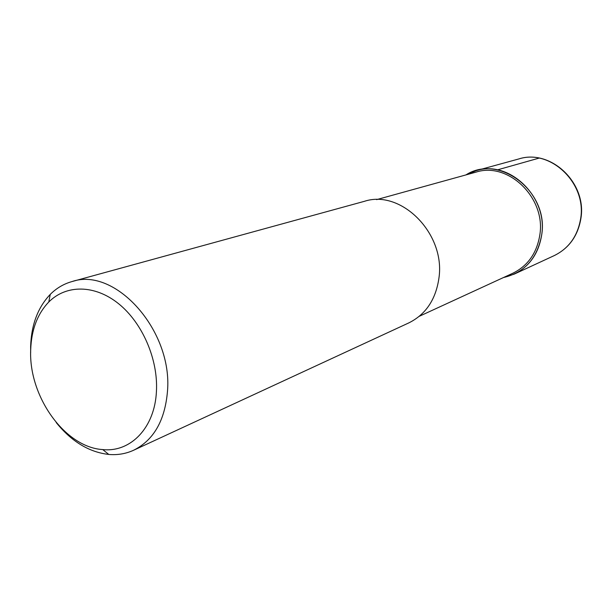 <?xml version="1.0" encoding="UTF-8"?>
<svg xmlns="http://www.w3.org/2000/svg" width="612" height="612" viewBox="0 0 612 612"><rect width="100%" height="100%" fill="white"/><g stroke="black" fill="none" stroke-linecap="round" stroke-linejoin="round"><path stroke-width="0.92" d="M541.643 235.153C538.583 253.582 529.418 266.58 514.157 274.145L503.447 277.55C524.515 272.608 537.244 258.478 541.643 235.153C549.301 191.847 499.155 153.245 465.916 174.925L476.289 170.618C509.413 159.763 548.168 197.163 541.643 235.153M419.289 316.289L512.902 273.204C527.842 265.822 536.808 253.123 539.799 235.1C546.156 197.997 508.274 161.484 475.945 172.148L376.617 199.627M133.63 450.241L408.847 322.884C425.807 314.446 435.843 299.49 438.949 278.009C445.597 233.639 401.135 189.1 364.385 201.325L71.948 281.581C115.163 266.48 172.882 330.61 167.481 391.282C164.965 420.536 153.681 440.189 133.63 450.241C125.843 453.79 117.565 455.19 108.791 454.448C89.069 452.184 71.543 441.543 56.205 422.54M30.661 352.696L30.638 346.384C31.38 324.674 37.921 307.346 50.253 294.395C56.472 288.16 63.709 283.892 71.948 281.581M156.435 391.343C154.828 427.75 130.654 452.559 102.755 449.583C64.78 447.349 28.55 396.171 30.692 349.873C31.388 329.837 37.416 313.88 48.776 302.007C66.195 284.465 94.799 284.503 118.621 303.736C142.435 322.891 158.233 359.389 156.435 391.343M538.988 158.133L497.38 169.891M514.157 274.145L554.288 255.579C568.823 248.373 577.598 236.148 580.604 218.897C587 183.355 550.502 148.624 518.93 158.913C550.968 148.662 587.138 183.195 580.88 218.53M476.289 170.618L518.93 158.913M554.288 255.579C568.999 248.243 577.858 235.964 580.849 218.736M102.755 449.583L108.791 454.448M48.776 302.007L50.253 294.395"/></g></svg>
